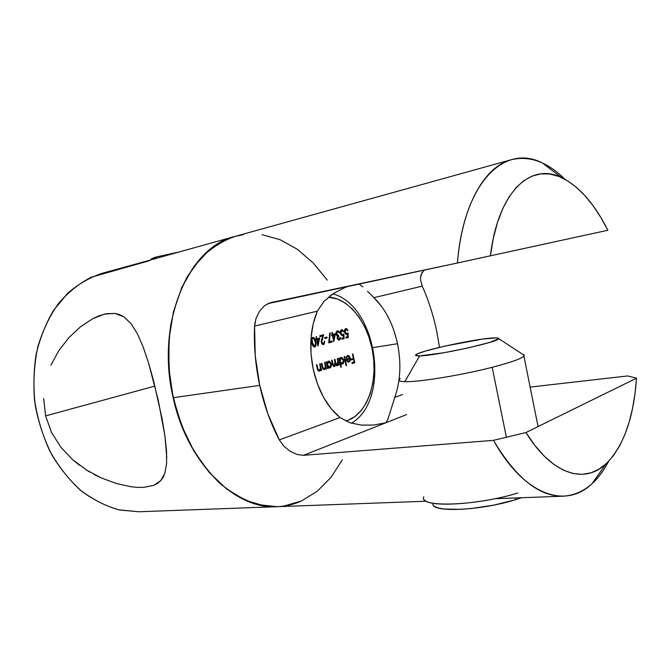 <?xml version="1.0" encoding="UTF-8"?>
<svg xmlns="http://www.w3.org/2000/svg" width="670" height="670" viewBox="0 0 670 670"><rect width="100%" height="100%" fill="white"/><g stroke="black" fill="none" stroke-linecap="round" stroke-linejoin="round"><path stroke-width="1" d="M149.745 260.228L101.907 273.377C89.663 277.522 78.256 284.147 67.678 293.251L53.784 310.017C45.929 323.191 40.049 337.923 36.155 354.196C33.55 371.054 33.266 388.24 35.301 405.752C38.659 423.063 44.136 439.353 51.724 454.629C60.359 468.967 70.417 481.219 81.891 491.403C93.926 500.18 106.455 506.378 119.486 509.987L138.849 511.763L118.866 509.845C105.416 505.984 92.535 499.376 80.216 490.021C68.516 479.184 58.382 466.186 49.823 451.044C42.419 434.939 37.319 417.887 34.505 399.889C33.123 381.766 34.204 364.178 37.738 347.119C42.612 330.796 49.488 316.29 58.382 303.602C68.198 292.246 79.186 283.435 91.346 277.179L149.829 260.605M178.145 252.255L150.465 259.893M328.409 297.212C348.777 297.807 368.199 323.141 372.872 352.973C377.721 382.779 367.21 413.089 348.099 420.283L355.159 416.388L361.348 410.4L366.473 402.603L370.359 393.29L372.905 382.821L374.036 371.574L373.726 359.932L372.001 348.283L368.91 337.018L364.564 326.533L359.087 317.178L352.654 309.297L345.486 303.2L337.814 299.13L328.409 297.212M58.96 350.402L50.903 365.175L58.96 350.402L69.111 337.42L80.693 326.633L92.87 318.602L98.859 315.855L106.195 313.711L115.089 313.443L119.687 314.657L123.875 316.818L131.153 323.752L137.501 333.987L143.229 347.186L148.581 363.023L158.187 399.856L164.946 435.986L166.537 451.086L166.595 463.523L164.795 473.397L160.733 480.641L153.832 485.34L143.774 487.366L137.702 487.375L131.01 486.73L116.463 483.539L101.287 477.936L86.505 470.03L72.703 459.737L60.752 447.091L51.481 432.334L45.627 415.894L43.676 398.583M154.921 386.079L45.627 415.894L154.921 386.079M345.703 421.053L348.099 420.283M324.548 362.453L325.059 362.303L326.466 368.885L325.955 369.044L325.695 367.855L325.21 369.036L323.937 369.698L322.597 368.508L321.366 363.4L321.885 363.249L323.049 368.106L324.297 368.81L325.352 367.018L324.548 362.453L325.352 366.632L324.297 368.81L322.932 367.847L321.885 363.249L321.366 363.4L322.086 366.783L324.38 369.647L325.695 367.855L325.955 369.044L326.466 368.885L325.059 362.303L324.548 362.453M319.657 363.911L320.176 363.76L321.592 370.384L321.072 370.543L320.821 369.346L320.327 370.535L319.029 371.205L317.68 370.007L316.441 364.874L316.969 364.715L318.133 369.606L319.397 370.309L320.461 368.5L319.657 363.911L320.469 368.115L319.397 370.309L318.024 369.338L316.969 364.715L316.441 364.874L317.17 368.274L319.481 371.155L320.821 369.346L321.072 370.543L321.592 370.384L320.176 363.76L319.657 363.911M347.981 332.873L348.35 337.412L346.122 338.032L345.929 337.127L347.78 336.616L347.579 334.229L346.264 334.556L345 333.233L344.715 329.799L345.293 328.878L346.549 328.568L348.082 330.586L346.591 329.489L345.569 329.774L345.084 331.625L345.846 333.4L346.876 333.652L347.981 332.873L346.742 333.677L345.151 332.069L346.063 329.464L348.082 330.586L345.904 328.56C344.757 329.02 344.338 330.226 344.656 332.169L346.834 334.606L347.579 334.229L347.78 336.616L345.929 337.127L346.122 338.032L348.35 337.412L346.097 337.94L348.35 337.412L347.981 332.873M337.253 358.659L337.755 358.509L339.129 365.008L338.635 365.158L338.392 364.028L337.847 365.317L336.792 365.728L335.611 364.53L334.883 366.306L333.635 366.457L332.663 364.949L331.633 360.334L332.144 360.184L333.258 365.058L334.364 365.736L335.26 363.718L334.456 359.497L334.958 359.346L336.131 364.304L336.893 364.907L337.739 364.396L338.015 362.453L337.253 358.659L337.831 361.398L337.169 364.874L335.662 362.663L334.958 359.346L334.456 359.497L334.992 362.034L334.364 365.736L332.898 363.726L332.144 360.184L331.633 360.334L332.387 363.877L334.447 366.565L335.611 364.53L337.094 365.736L338.392 364.028L338.635 365.158L339.129 365.008L337.755 358.509L337.253 358.659M340.502 363.249L341.323 367.118L340.829 367.269L338.894 358.165L339.389 358.023L339.631 359.145L340.569 357.629L341.884 357.42L343.66 359.497L343.71 362.696L342.186 364.17L340.502 363.249L342.429 364.111C343.668 363.542 344.137 362.219 343.836 360.142L341.239 357.361L339.631 359.145L339.389 358.023L338.894 358.165L340.829 367.269L341.323 367.118L340.812 367.194L341.323 367.118L340.502 363.249L339.991 363.324L340.502 363.249M343.785 334.012L344.162 338.576L341.909 339.196L341.717 338.291L343.584 337.781L343.392 335.377L342.052 335.712L340.779 334.38L340.502 330.93L341.08 330L342.345 329.69L343.894 331.717L342.387 330.62L341.357 330.896L340.863 332.764L341.633 334.548L342.672 334.799L343.785 334.012L342.538 334.824L340.938 333.208L341.859 330.595L343.894 331.717L341.7 329.682C340.536 330.151 340.117 331.357 340.435 333.308L342.63 335.754L343.392 335.377L343.584 337.781L341.717 338.291L341.909 339.196L344.162 338.576L341.884 339.112L344.162 338.576L343.785 334.012M337.714 338.166L338.92 339.288L339.991 337.571L340.502 337.705L340.268 339.213L339.322 340.159L338.074 339.841L337.328 338.702L337.471 336.298L336.307 335.025L335.955 333.04L336.683 331.215L337.755 330.787L338.945 331.399L339.757 332.957L338.057 331.725L336.683 332.479L336.876 334.833L338.635 335.419L338.827 336.323L337.981 336.884L337.714 338.166L338.827 336.323L338.635 335.419L336.524 334.003L337.546 331.75L339.757 332.957L337.362 330.838L336.047 334.213L337.471 336.298L337.211 338.3L339.322 340.159L340.486 337.429L339.121 339.255L337.714 338.166M332.764 334.481L335.419 333.76L333.76 341.7L332.454 335.528L331.801 335.703L331.608 334.791L332.261 334.615L331.817 332.555L332.328 332.421L332.764 334.481L332.328 332.421L331.817 332.555L332.261 334.615L331.608 334.791L331.801 335.703L332.454 335.528L333.76 341.7L335.419 333.76L332.764 334.481M311.751 342.73L311.877 338.107L313.367 337.387L314.498 338.275L315.545 340.829L316.064 344.857L315.671 346.239L314.8 346.968L313.728 346.784L311.751 342.73C312.136 345.243 313.108 346.666 314.657 347.001L314.8 346.968C316.148 345.954 316.458 344.179 315.738 341.65C315.377 339.137 314.423 337.714 312.882 337.37L312.756 337.395C311.391 338.392 311.048 340.176 311.751 342.73M352.437 354.128L352.914 353.978L354.765 362.713L352.144 363.525L351.951 362.629L354.087 361.967L353.526 359.279L351.382 359.932L351.189 359.036L353.333 358.383L352.437 354.128L353.333 358.383L351.189 359.036L351.382 359.932L353.526 359.279L354.087 361.967L351.951 362.629L352.144 363.525L354.765 362.713L352.914 353.978L352.437 354.128M316.935 338.744L319.682 337.998L317.949 346.097L316.609 339.816L315.939 339.991L315.738 339.062L316.408 338.878L315.964 336.784L316.483 336.642L316.935 338.744L316.483 336.642L315.964 336.784L316.408 338.878L315.738 339.062L315.939 339.991L316.609 339.816L317.949 346.097L319.682 337.998L316.935 338.744M321.742 342.127L322.404 343.333L323.375 343.609L324.774 341.022L324.23 344.12L323.2 344.589L322.153 344.12L321.131 341.373L322.639 335.98L319.959 336.7L319.757 335.771L323.669 334.732L321.742 342.127L323.669 334.732L319.757 335.771L319.959 336.7L322.639 335.98L321.24 342.337L323.551 344.539L324.774 341.022L323.375 343.609L321.742 342.127M324.749 337.613L326.943 337.018L327.136 337.94L324.942 338.534L324.749 337.613L324.942 338.534L327.136 337.94L326.943 337.018L324.749 337.613M329.389 341.7L332.01 340.98L332.203 341.893L328.727 342.856L329.749 332.864L330.268 333.132L329.389 341.7L330.268 333.132L329.749 332.864L328.727 342.856L332.203 341.893L332.01 340.98L329.389 341.7M347.219 356.323L347.956 356.197L349.748 358.157L348.09 356.18L347.018 356.825L346.616 358.023L346.264 356.934L347.772 355.41L349.204 355.979L350.1 357.529L350.268 360.435L349.187 362.026L347.303 361.574L346.189 359.229L349.748 358.157L346.189 359.229L347.094 361.331L348.97 362.11L350.268 360.435L350.268 358.157L347.814 355.401L346.105 357.788L346.616 358.023L347.797 356.231L346.331 356.741M344.137 356.599L344.631 356.457L346.541 365.502L346.055 365.653L344.137 356.599L346.055 365.653L346.541 365.502L344.631 356.457L344.137 356.599M327.89 367.152L328.149 368.374L327.638 368.525L326.24 361.951L326.751 361.792L326.993 362.931L327.965 361.39L329.313 361.172L331.139 363.274L331.181 366.524L329.615 368.023L327.89 367.152L329.858 367.972C331.139 367.378 331.625 366.038 331.323 363.936L328.66 361.122L326.993 362.931L326.751 361.792L326.24 361.951L327.638 368.525L328.149 368.374L327.622 368.45L328.149 368.374L327.89 367.152L327.362 367.235L327.89 367.152M301.291 501.06L317.295 491.227L301.291 501.06L283.561 506.135L301.291 501.06C293.636 504.468 285.588 506.344 277.129 506.688L257.783 504.577C244.667 500.406 231.962 493.271 219.668 483.179C207.876 471.471 197.449 457.375 188.396 440.894C180.389 423.323 174.502 404.621 170.733 384.764C168.312 364.706 168.27 345.092 170.582 325.93C174.225 307.48 179.887 290.889 187.583 276.157L201.276 257.607C211.754 247.657 223.068 240.58 235.237 236.359L149.695 260.169M267.548 303.719L457.401 263C462.116 205.263 484.745 166.436 511.369 159.703L235.237 236.359L243.57 234.626M69.111 337.42L80.693 326.633L92.87 318.602L104.621 314.046L115.089 313.443L123.875 316.818L131.153 323.752L137.501 333.987L143.229 347.186L148.581 363.023L153.614 380.945L162.073 418.666L164.946 435.986L166.78 457.635M317.295 491.227L331.106 477.241L342.362 459.771L331.106 477.241L317.295 491.227M327.236 280.102L313.284 263.034L297.455 249.374L280.186 239.743L262.02 234.676L280.186 239.743L297.455 249.374L313.284 263.034L327.236 280.102M235.237 236.359C188.572 246.627 155.314 322.781 173.178 397.72L168.882 368.399L168.999 339.229L173.471 311.676L181.972 287.045L193.965 266.409L208.755 250.53L225.564 239.885L235.672 236.242L225.564 239.885L208.755 250.53L193.965 266.409L181.972 287.045L173.471 311.676L168.999 339.229L168.882 368.399L173.178 397.72L181.679 425.726L193.906 451.01L209.174 472.409L226.661 489.025L245.471 500.289L264.709 505.976L277.531 506.679L264.709 505.976L245.471 500.289L226.661 489.025L209.174 472.409L193.906 451.01L181.679 425.726L173.178 397.72L259.717 385.392C255.446 365.544 253.729 345.77 254.575 326.089L256.049 318.292L259.575 311.131L264.658 305.57L270.529 302.656L457.401 263L607.857 230.254L600.831 217.457L593.235 205.95L585.153 195.925L576.677 187.567L567.9 181.026L558.947 176.47L549.936 174.041L541 173.857L532.281 176.026L523.94 180.599L516.126 187.592L509.007 196.98L502.734 208.68L497.45 222.541L493.296 238.378L490.39 255.915C498.019 191.545 530.682 162.09 561.519 177.55C579.14 186.31 594.591 203.873 607.857 230.254L457.401 263C463.875 181.712 504.895 143.464 542.432 163.028C550.179 166.679 557.666 172.089 564.91 179.267C547.465 161.947 529.618 155.423 511.369 159.703M79.412 465.164L72.703 459.737M90.132 472.224L86.505 470.03M116.463 483.539L101.287 477.936L93.817 474.276M166.595 463.523L164.795 473.397L163.078 477.333L160.733 480.641L157.651 483.321L153.832 485.34L143.774 487.366M352.973 358.492L353.149 359.338L352.973 358.492M353.727 362.076L353.886 362.847L354.765 362.713L352.11 363.391L353.886 362.847L353.727 362.076M352.654 359.413L351.356 359.807L352.654 359.413M312.429 337.529L313.635 338.451L312.429 337.529M315.202 341.742L315.738 341.65L315.202 341.742M315.059 345.712L314.816 346.348M313.543 346.214L313.032 346.089M315.21 341.792C315.805 343.76 315.595 345.176 314.582 346.038L312.279 342.588L311.743 342.688L312.279 342.588L312.011 340.234L311.424 340.335L312.94 338.333L312.061 338.484L312.991 338.325C314.213 338.626 314.95 339.791 315.21 341.792L313.769 338.534L312.773 338.4L312.094 339.456L312.597 343.827L314.23 346.055L314.959 345.829L315.511 344.313L315.21 341.792M313.007 346.072L314.456 346.063M318.786 338.241L318.585 339.255L318.786 338.241M317.697 343.66L317.563 344.296L317.697 343.66M315.922 339.933L316.609 339.816L315.922 339.933M316.257 339.824L318.861 339.204L316.257 339.824L318.861 339.204L317.974 343.609L317.438 343.702L317.974 343.609L317.128 339.673L316.257 339.824M323.183 343.643L321.776 343.668M323.627 343.878L323.032 344.531M321.759 336.139L319.942 336.625L321.759 336.139M322.764 334.966L322.421 336.022L322.764 334.966M321.583 339.171L322.236 339.062L321.583 339.171M326.081 337.253L326.265 338.09L327.136 337.94L324.925 338.451L326.265 338.09L326.081 337.253M331.156 341.214L331.332 342.043L332.203 341.893L328.736 342.764L331.332 342.043L331.156 341.214M329.715 333.224L330.268 333.132L329.715 333.224M334.531 334.003L334.33 334.992L334.531 334.003M333.484 339.313L333.375 339.874L333.484 339.313M331.792 335.645L332.454 335.528L331.792 335.645M332.085 335.544L334.623 334.941L332.085 335.544L334.623 334.941L333.777 339.263L333.266 339.355L333.777 339.263L332.957 335.394L332.085 335.544M337.337 331.022L337.981 331.457M339.246 333.04L339.757 332.957L339.246 333.04M336.893 331.859L336.097 332.22M336.022 334.096L336.524 334.003L336.022 334.096M337.764 335.57L337.956 336.474L338.827 336.323L337.956 336.474L337.764 335.57L336.566 335.511L338.501 335.444M337.956 336.474L337.328 336.801M338.048 339.439L338.911 339.288M342.521 335.528L343.392 335.377L342.521 335.528M343.392 331.809L343.894 331.717L343.392 331.809M341.139 330.72L340.452 331.097M340.435 333.3L340.938 333.208L340.435 333.3M341.549 334.992L342.437 334.841M342.956 334.682L343.023 335.444L342.956 334.682M343.216 337.881L343.291 338.719L343.216 337.881M347.529 355.577L348.45 356.239M349.388 358.266L350.268 358.157L349.397 358.291L349.505 359.011L349.397 358.291M349.614 360.535L350.268 360.435L349.614 360.535M348.517 362.177L348.97 362.11L348.517 362.177M347.956 356.197L346.926 356.365M348.601 361.365L346.382 359.949L349.866 358.961L349.673 360.41L347.63 361.507M348.995 359.095L346.365 359.891L348.995 359.095M346.038 365.577L346.541 365.502L346.038 365.577M339.121 359.221L339.631 359.145L339.121 359.221M340.787 357.504L341.432 357.755M343.325 360.226L343.836 360.142L343.325 360.226M342.755 363.023L341.775 364.153L342.755 363.023M341.993 364.178L342.429 364.111L341.993 364.178M340.318 363.274L339.899 362.897L340.318 363.274M342.253 363.324L339.564 361.323L340.075 361.247L341.172 358.216L340.301 358.349L341.34 358.174L343.341 360.284L342.253 363.324L343.241 362.244L343.199 359.79L341.834 358.216L340.167 359.279L340.402 362.21L342.253 363.324M338.618 365.083L339.129 365.008L338.618 365.083M337.889 364.103L338.392 364.028L337.889 364.103M337.345 364.798L337.144 365.25L338.023 365.116L336.675 365.694L337.345 364.798M334.498 365.678L333.853 366.557L334.498 365.678M332.37 363.81L332.898 363.726L332.37 363.81M333.224 365.904L334.112 365.77M335.134 362.738L335.662 362.663L335.134 362.738M346.717 334.38L347.579 334.229L346.717 334.38M347.579 330.678L348.082 330.586L347.579 330.678M345.343 329.598L344.673 329.958M344.656 332.153L345.151 332.069L344.656 332.153M345.753 333.844L346.641 333.694M347.152 333.543L347.211 334.297L347.152 333.543M347.412 336.717L347.479 337.563L347.412 336.717M321.056 370.46L321.592 370.384L321.056 370.46M320.252 369.43L320.821 369.346L320.252 369.43M317.094 367.922L317.639 367.847L317.094 367.922M317.463 369.421L318.024 369.338L317.463 369.421M325.938 368.969L326.466 368.885L325.938 368.969M325.134 367.939L325.695 367.855L325.134 367.939M324.607 368.659L323.769 369.673L324.607 368.659M322.019 366.44L322.555 366.356L322.019 366.44M322.379 367.93L322.932 367.847L322.379 367.93M326.466 363.014L326.993 362.931L326.466 363.014M328.2 361.256L328.878 361.515M330.796 364.011L331.323 363.936L330.796 364.011M330.235 366.825L329.179 368.023L330.235 366.825M329.364 368.039L329.858 367.972L329.364 368.039M328.024 362.068L328.761 361.942L330.812 364.078L329.682 367.168L327.446 365.066L328.585 361.984L327.429 362.236M327.789 367.168L327.253 366.708L327.789 367.168M327.446 365.066L326.918 365.15L327.446 365.066L328.66 367.034L330.276 366.783L330.88 364.522L329.916 362.386L328.92 361.934L327.906 362.445L327.446 365.066M317.974 343.609L318.861 339.204L317.128 339.673L317.974 343.609M333.777 339.263L334.623 334.941L332.957 335.394L333.777 339.263M349.673 360.41L349.866 358.961L346.842 359.874L348.233 361.356L349.673 360.41M424.504 269.977L421.949 272.749L420.534 277.631L420.626 280.387L422.267 286.149L373.927 297.664C385.443 308.996 393.307 324.347 397.519 343.718L373.006 347.63L397.519 343.718C401.38 363.165 400.476 381.062 394.798 397.394L387.804 419.504L385.786 422.803L373.692 425.04L361.498 425.107L349.899 422.736L340.008 417.561C327.128 406.866 318.2 390.752 313.217 369.212L311.006 353.71L310.989 338.35L313.15 323.92L317.337 311.14L254.575 326.089L255.22 355.678L259.717 385.392L267.883 413.892L279.29 439.905L340.008 417.561L331.265 408.826L323.627 397.486L317.505 384.061L313.217 369.212C308.912 347.445 310.285 328.082 317.337 311.14L254.575 326.089L255.035 322.17M423.482 270.814L420.969 275.052L420.534 277.631L420.626 280.387L422.267 286.149C428.658 300.545 433.515 315.771 436.832 331.826L439.486 347.361M324.096 301.249L317.337 311.14L324.096 301.249L333.61 293.393L330.142 295.839M344.698 287.631L333.61 293.393L344.698 287.631L349.397 285.923L344.698 287.631M256.049 318.292L259.575 311.131L264.658 305.57M394.798 397.394L402.477 394.571L394.798 397.394L387.804 419.504L385.786 422.803L406.648 414.562L303.485 455.324L296.86 454.436L289.909 451.153L283.787 446.103L279.29 439.905C270.613 423.381 264.089 405.216 259.717 385.392L173.178 397.72C187.206 463.548 235.404 509.786 277.129 506.688L138.849 511.763M493.489 440.349L303.485 455.324L385.786 422.803L373.692 425.04L361.498 425.107L349.899 422.736L340.008 417.561L279.29 439.905L283.787 446.103L289.909 451.153L296.86 454.436L303.485 455.324L493.489 440.349C524.56 496.076 565.957 509.032 592.113 483.614C598.385 477.785 603.888 470.357 608.62 461.337C597.238 483.12 582.197 494.736 563.512 496.185C539.4 496.855 516.059 478.246 493.489 440.349L525.95 432.527L534.911 445.483L544.283 456.153L553.872 464.419L563.495 470.206L572.984 473.497L582.18 474.343L590.957 472.827L599.189 469.059L606.769 463.179L613.62 455.366L619.675 445.784L624.867 434.629L629.172 422.1L632.555 408.382L635.001 393.684L636.5 378.19L525.95 432.527L493.489 440.349M530.138 387.084L627.656 375.945L636.5 378.19C633.82 417.653 623.619 446.254 605.898 463.992C584.466 484.284 551.988 474.871 525.95 432.527L636.5 378.19L627.656 375.945L530.138 387.084M422.267 286.149L373.927 297.664L381.774 306.667M359.438 284.415L362.956 286.877L359.438 284.415M367.545 291.308L373.927 297.664L367.545 291.308M155.482 258.687L151.529 258.846L154.075 257.623L156.311 256.962L155.348 258.972L156.311 256.962L151.487 258.796L150.633 260.127M156.311 256.962L179.083 251.953L156.311 256.962M423.809 496.78C417.578 507.693 475.399 506.235 517.676 493.045C481.01 504.46 428.901 507.718 424.462 499.795M433.297 505.44C437.594 512.583 483.171 509.862 515.146 499.828L515.858 497.936L515.146 499.828L493.807 505.113L471.412 508.53L461.052 509.342L444.177 509.049L438.314 507.994L434.436 506.394L432.644 504.334M400.283 378.651C397.695 380.493 399.211 381.506 404.822 381.674L419.621 355.896C415.777 355.996 414.646 355.527 416.229 354.497C421.748 350.368 475.65 338.769 493.103 337.94C496.897 337.714 498.74 337.931 498.639 338.584C500.306 341.65 435.525 355.854 419.621 355.896L404.822 381.674C400.141 381.548 398.307 380.82 399.328 379.496M492.19 367.286C461.354 375.242 418.088 382.26 404.822 381.674C418.088 382.26 461.354 375.242 492.19 367.286L506.369 437.259L492.19 367.286C512.994 361.859 523.689 357.88 524.283 355.368L522.541 354.229C524.208 354.606 524.669 355.234 523.932 356.122C521.302 358.76 510.724 362.478 492.19 367.286M521.612 497.726L515.146 499.828L521.612 497.726M419.621 355.896L415.584 355.427L417.837 353.676L425.802 350.954L445.441 345.98L482.685 339.062L496.437 337.864L498.287 338.132L498.564 338.752L489.762 342.395L469.142 347.697L444.101 352.713L419.621 355.896M332.931 293.845C377.285 305.939 391.02 400.107 351.474 423.231M314.506 346.055L313.627 346.206M312.991 338.325L312.111 338.476M323.267 343.635L322.387 343.777M337.663 331.717L336.792 331.876M338.559 335.435L337.688 335.586M339.003 339.271L338.132 339.422M341.943 330.578L341.072 330.729M342.538 334.824L341.666 334.975M342.069 363.366L341.189 363.5M341.34 358.174L340.469 358.316M334.221 365.77L333.342 365.895M346.147 329.447L345.284 329.606M346.742 333.677L345.871 333.828M319.213 370.351L318.334 370.485M324.113 368.852L323.233 368.986M329.489 367.21L328.61 367.344M328.761 361.942L327.881 362.076M561.519 177.55L542.432 163.028M277.129 506.688L426.338 501.219M563.512 496.185L495.105 498.698M605.898 463.992L592.113 483.614M523.932 356.122L538.052 426.572M524.283 355.368L498.639 338.584"/></g></svg>
